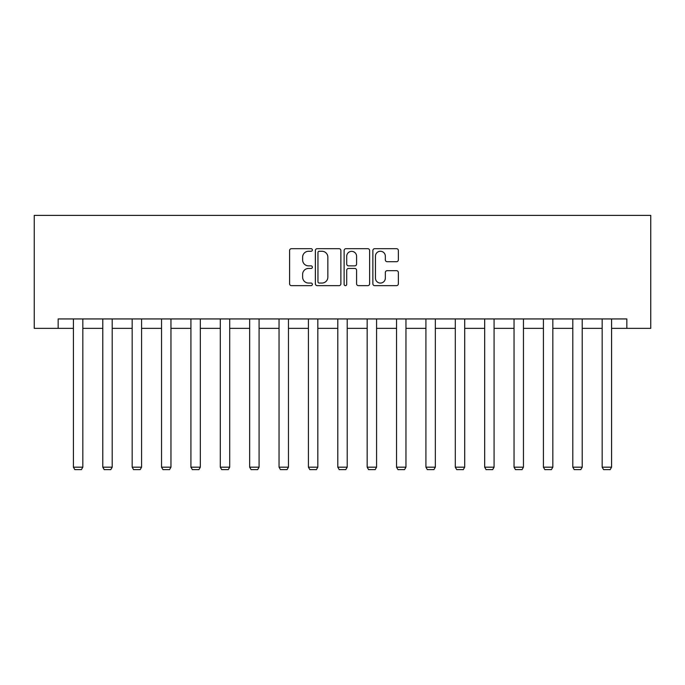 <?xml version="1.0" encoding="UTF-8"?>
<svg xmlns="http://www.w3.org/2000/svg" width="685" height="685" viewBox="0 0 685 685"><rect width="100%" height="100%" fill="white"/><g stroke="black" fill="none" stroke-linecap="round" stroke-linejoin="round"><path stroke-width="1.03" d="M312.369 249.974A1.293 1.293 0 0 0 311.076 248.681L291.442 248.681A1.849 1.849 0 0 0 289.592 250.522L289.592 283.796A1.849 1.849 0 0 0 291.442 285.645L311.076 285.645A1.293 1.293 0 0 0 312.369 284.352A1.293 1.293 0 0 0 311.076 283.059L308.541 283.059A5.917 5.917 0 0 1 302.624 277.142L302.624 274.368A5.917 5.917 0 0 1 308.541 268.451L311.076 268.451A1.293 1.293 0 0 0 312.369 267.159A1.293 1.293 0 0 0 311.076 265.866L308.541 265.866A5.917 5.917 0 0 1 302.624 259.949L302.624 257.183A5.917 5.917 0 0 1 308.541 251.267L311.076 251.267A1.293 1.293 0 0 0 312.369 249.974M396.521 261.704A1.849 1.849 0 0 0 398.362 259.863L398.362 250.522A1.849 1.849 0 0 0 396.521 248.681L374.704 248.681A1.849 1.849 0 0 0 372.863 250.522L372.863 283.796A1.849 1.849 0 0 0 374.704 285.645L396.521 285.645A1.849 1.849 0 0 0 398.362 283.796L398.362 272.519A1.849 1.849 0 0 0 396.521 270.669L387.179 270.669A1.849 1.849 0 0 0 385.338 272.519L385.338 278.11A4.941 4.941 0 0 1 380.389 283.059A4.941 4.941 0 0 1 375.449 278.11L375.449 256.207A4.941 4.941 0 0 1 380.389 251.267A4.941 4.941 0 0 1 385.338 256.207L385.338 259.863A1.849 1.849 0 0 0 387.179 261.704L396.521 261.704M58.165 328.355L58.165 318.945L626.835 318.945L626.835 328.355L650.75 328.355L650.75 215.381L34.25 215.381L34.25 328.355L73.415 328.355M340.882 250.522A1.849 1.849 0 0 0 339.032 248.681L317.224 248.681A1.849 1.849 0 0 0 315.374 250.522L315.374 283.796A1.849 1.849 0 0 0 317.224 285.645L339.032 285.645A1.849 1.849 0 0 0 340.882 283.796L340.882 250.522M345.968 248.681L367.776 248.681A1.849 1.849 0 0 1 369.626 250.522L369.626 283.796A1.849 1.849 0 0 1 367.776 285.645L358.443 285.645A1.849 1.849 0 0 1 356.594 283.796L356.594 270.301A1.849 1.849 0 0 0 354.744 268.451L348.554 268.451A1.849 1.849 0 0 0 346.704 270.301L346.704 284.352A1.293 1.293 0 0 1 345.411 285.645A1.293 1.293 0 0 1 344.118 284.352L344.118 250.522A1.849 1.849 0 0 1 345.968 248.681M82.834 328.355L102.793 328.355M112.203 328.355L132.171 328.355M141.581 328.355L161.54 328.355M170.959 328.355L190.918 328.355M200.328 328.355L220.296 328.355M229.706 328.355L249.665 328.355M259.084 328.355L279.043 328.355M288.453 328.355L308.421 328.355M317.831 328.355L337.791 328.355M347.209 328.355L367.169 328.355M376.579 328.355L396.546 328.355M405.957 328.355L425.916 328.355M435.335 328.355L455.294 328.355M464.704 328.355L484.672 328.355M494.082 328.355L514.041 328.355M523.46 328.355L543.419 328.355M552.829 328.355L572.797 328.355M582.207 328.355L602.166 328.355M611.585 328.355L626.835 328.355M319.261 251.267A1.293 1.293 0 0 0 317.96 252.559L317.96 281.766A1.293 1.293 0 0 0 319.261 283.059L321.941 283.059A5.917 5.917 0 0 0 327.85 277.142L327.85 257.183A5.917 5.917 0 0 0 321.941 251.267L319.261 251.267M356.594 256.301A4.941 4.941 0 0 0 351.653 251.361A4.941 4.941 0 0 0 346.704 256.301L346.704 264.016A1.849 1.849 0 0 0 348.554 265.866L354.744 265.866A1.849 1.849 0 0 0 356.594 264.016L356.594 256.301M82.834 318.945L82.834 467.179L73.415 467.179L73.415 318.945M82.834 467.179L81.421 469.619L74.828 469.619L73.415 467.179M112.203 318.945L112.203 467.179L102.793 467.179L102.793 318.945M112.203 467.179L110.799 469.619L104.206 469.619L102.793 467.179M141.581 318.945L141.581 467.179L132.171 467.179L132.171 318.945M141.581 467.179L140.168 469.619L133.575 469.619L132.171 467.179M170.959 318.945L170.959 467.179L161.54 467.179L161.54 318.945M170.959 467.179L169.546 469.619L162.953 469.619L161.54 467.179M200.328 318.945L200.328 467.179L190.918 467.179L190.918 318.945M200.328 467.179L198.924 469.619L192.331 469.619L190.918 467.179M229.706 318.945L229.706 467.179L220.296 467.179L220.296 318.945M229.706 467.179L228.293 469.619L221.7 469.619L220.296 467.179M259.084 318.945L259.084 467.179L249.665 467.179L249.665 318.945M259.084 467.179L257.671 469.619L251.078 469.619L249.665 467.179M288.453 318.945L288.453 467.179L279.043 467.179L279.043 318.945M288.453 467.179L287.049 469.619L280.456 469.619L279.043 467.179M317.831 318.945L317.831 467.179L308.421 467.179L308.421 318.945M317.831 467.179L316.419 469.619L309.825 469.619L308.421 467.179M347.209 318.945L347.209 467.179L337.791 467.179L337.791 318.945M347.209 467.179L345.797 469.619L339.203 469.619L337.791 467.179M376.579 318.945L376.579 467.179L367.169 467.179L367.169 318.945M376.579 467.179L375.175 469.619L368.581 469.619L367.169 467.179M405.957 318.945L405.957 467.179L396.546 467.179L396.546 318.945M405.957 467.179L404.544 469.619L397.951 469.619L396.546 467.179M435.335 318.945L435.335 467.179L425.916 467.179L425.916 318.945M435.335 467.179L433.922 469.619L427.329 469.619L425.916 467.179M464.704 318.945L464.704 467.179L455.294 467.179L455.294 318.945M464.704 467.179L463.3 469.619L456.707 469.619L455.294 467.179M494.082 318.945L494.082 467.179L484.672 467.179L484.672 318.945M494.082 467.179L492.669 469.619L486.076 469.619L484.672 467.179M523.46 318.945L523.46 467.179L514.041 467.179L514.041 318.945M523.46 467.179L522.047 469.619L515.454 469.619L514.041 467.179M552.829 318.945L552.829 467.179L543.419 467.179L543.419 318.945M552.829 467.179L551.425 469.619L544.832 469.619L543.419 467.179M582.207 318.945L582.207 467.179L572.797 467.179L572.797 318.945M582.207 467.179L580.794 469.619L574.201 469.619L572.797 467.179M611.585 318.945L611.585 467.179L602.166 467.179L602.166 318.945M611.585 467.179L610.172 469.619L603.579 469.619L602.166 467.179"/></g></svg>

